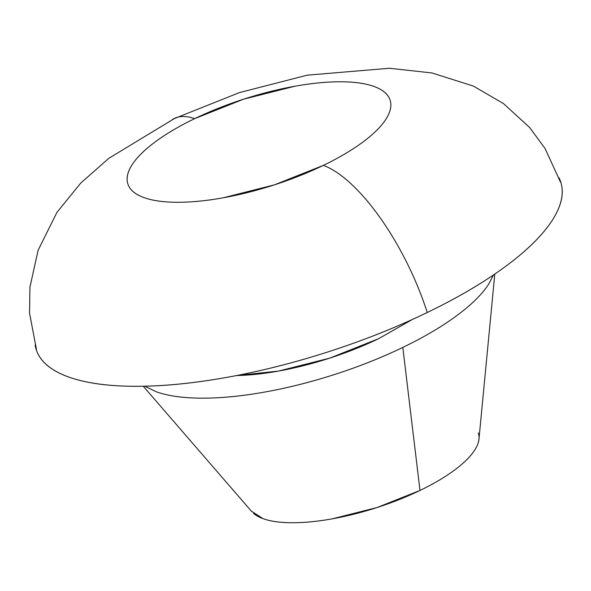 <?xml version="1.0" encoding="UTF-8"?>
<svg xmlns="http://www.w3.org/2000/svg" width="591" height="591" viewBox="0 0 591 591"><rect width="100%" height="100%" fill="white"/><g stroke="black" fill="none" stroke-linecap="round" stroke-linejoin="round"><path stroke-width="0.89" d="M559.064 177.861L560.408 181.045C564.501 192.4 561.797 205.476 552.289 220.273C542.774 235.07 527.187 250.458 505.519 266.438C483.859 282.417 457.759 297.775 427.241 312.506A137.659 51.181 -115.8 0 0 323.366 165.384A137.659 45.5 162.3 0 1 143.901 197.571A137.659 45.5 162.3 0 1 194.609 118.68A137.659 51.181 -115.8 0 0 174.315 118.459A137.659 51.181 -115.8 0 0 172.269 119.604A137.659 51.181 64.2 0 1 174.315 118.459A137.659 51.181 64.2 0 1 194.609 118.68A137.659 45.5 162.3 0 1 374.073 86.485A137.659 45.5 162.3 0 1 323.366 165.384A137.659 51.181 64.2 0 1 427.241 312.506A275.317 90.992 -17.7 0 0 560.778 182.124A275.317 90.992 -17.7 0 0 559.079 177.913M253.473 513.328A120.453 39.811 -17.7 0 0 419.994 490.456L402.803 347.419L419.994 490.456A120.453 39.811 -17.7 0 0 478.762 434.725M144.825 386.211L156.046 391.678C167.785 395.94 183.084 398.098 201.959 398.157C220.835 398.208 241.845 396.162 264.982 392.018C288.12 387.866 311.627 381.926 335.511 374.199C359.387 366.472 381.823 357.548 402.803 347.419A189.275 62.557 162.3 0 1 178.283 396.738M402.803 347.419C423.791 337.291 441.728 326.734 456.621 315.749C471.522 304.764 482.234 294.185 488.772 284.012L493.485 274.941M412.444 319.435L378.661 338.658L329.719 358.139L278.427 371.096L236.659 375.529A137.659 45.5 -17.7 0 0 378.661 338.658M35.165 345.129A275.317 90.992 -17.7 0 0 36.199 349.48A275.317 90.992 -17.7 0 0 427.241 312.506C396.716 327.237 364.086 340.217 329.357 351.46C294.621 362.697 260.424 371.34 226.774 377.376C193.117 383.411 162.562 386.388 135.103 386.3C107.651 386.218 85.385 383.079 68.312 376.888C51.24 370.69 40.653 361.914 36.561 350.559L35.128 345.011M323.366 165.384C338.628 158.019 351.675 150.336 362.505 142.35C373.335 134.356 381.129 126.666 385.886 119.264C390.644 111.869 391.996 105.331 389.949 99.65C387.903 93.969 382.613 89.581 374.073 86.485C365.534 83.39 354.408 81.824 340.675 81.78C326.949 81.735 311.671 83.228 294.843 86.242L243.551 99.199L194.609 118.68C179.346 126.046 166.3 133.721 155.47 141.707C144.64 149.7 136.846 157.391 132.089 164.793C127.331 172.188 125.979 178.726 128.025 184.407C130.072 190.088 135.361 194.476 143.901 197.571C152.434 200.667 163.567 202.24 177.3 202.277C191.026 202.321 206.303 200.837 223.132 197.815L274.423 184.857L323.366 165.384M478.252 432.937C480.047 437.909 478.858 443.634 474.699 450.106C470.539 456.577 463.721 463.307 454.243 470.303C444.764 477.292 433.343 484.007 419.994 490.456L377.169 507.499L332.29 518.832C317.566 521.476 304.195 522.776 292.183 522.74C280.171 522.703 270.434 521.328 262.965 518.625L251.301 511.082M560.519 182.205L545.072 148.518L529.654 127.538L503.517 103.617L473.339 86.064L431.984 72.966L389.499 68.261L307.29 75.153L239.325 92.639L174.375 118.577L108.796 158.322L80.731 183.077L56.891 212.45L38.127 250.207L29.927 287.226L29.55 313.252L36.457 349.392M478.976 439.076L494.785 274.054M251.744 511.592L143.258 386.241"/></g></svg>
